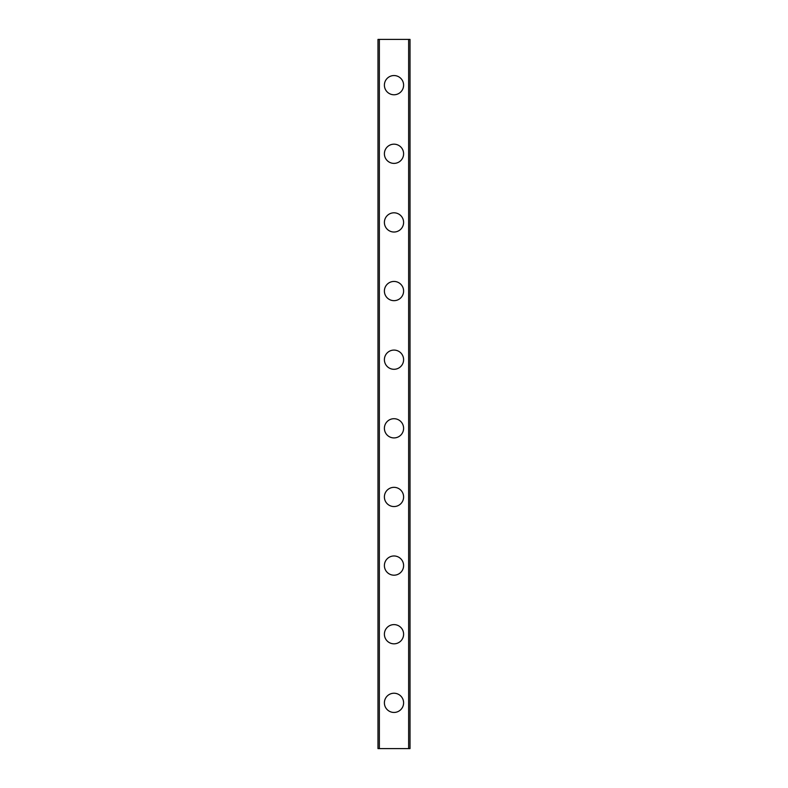 <?xml version="1.0" encoding="UTF-8"?>
<svg xmlns="http://www.w3.org/2000/svg" width="788" height="788" viewBox="0 0 788 788"><rect width="100%" height="100%" fill="white"/><g stroke="black" fill="none" stroke-linecap="round" stroke-linejoin="round"><path stroke-width="1.18" d="M384.396 702.847A9.604 9.604 0 0 1 394 693.233A9.604 9.604 0 0 1 403.604 702.847A9.604 9.604 0 0 1 394 712.45A9.604 9.604 0 0 1 384.396 702.847M384.396 634.212A9.604 9.604 0 0 1 394 624.608A9.604 9.604 0 0 1 403.604 634.212A9.604 9.604 0 0 1 394 643.826A9.604 9.604 0 0 1 384.396 634.212M384.396 565.577A9.604 9.604 0 0 1 394 555.973A9.604 9.604 0 0 1 403.604 565.577A9.604 9.604 0 0 1 394 575.191A9.604 9.604 0 0 1 384.396 565.577M384.396 496.952A9.604 9.604 0 0 1 394 487.339A9.604 9.604 0 0 1 403.604 496.952A9.604 9.604 0 0 1 394 506.556A9.604 9.604 0 0 1 384.396 496.952M384.396 428.317A9.604 9.604 0 0 1 394 418.704A9.604 9.604 0 0 1 403.604 428.317A9.604 9.604 0 0 1 394 437.921A9.604 9.604 0 0 1 384.396 428.317M384.396 359.683A9.604 9.604 0 0 1 394 350.079A9.604 9.604 0 0 1 403.604 359.683A9.604 9.604 0 0 1 394 369.296A9.604 9.604 0 0 1 384.396 359.683M384.396 291.048A9.604 9.604 0 0 1 394 281.444A9.604 9.604 0 0 1 403.604 291.048A9.604 9.604 0 0 1 394 300.661A9.604 9.604 0 0 1 384.396 291.048M384.396 222.423A9.604 9.604 0 0 1 394 212.809A9.604 9.604 0 0 1 403.604 222.423A9.604 9.604 0 0 1 394 232.027A9.604 9.604 0 0 1 384.396 222.423M384.396 153.788A9.604 9.604 0 0 1 394 144.174A9.604 9.604 0 0 1 403.604 153.788A9.604 9.604 0 0 1 394 163.392A9.604 9.604 0 0 1 384.396 153.788M384.396 85.153A9.604 9.604 0 0 1 394 75.549A9.604 9.604 0 0 1 403.604 85.153A9.604 9.604 0 0 1 394 94.767A9.604 9.604 0 0 1 384.396 85.153M379.363 39.4L377.984 39.4L377.984 748.6L410.016 748.6L410.016 39.4L379.363 39.4L379.363 748.6M408.637 39.4L408.637 748.6"/></g></svg>
